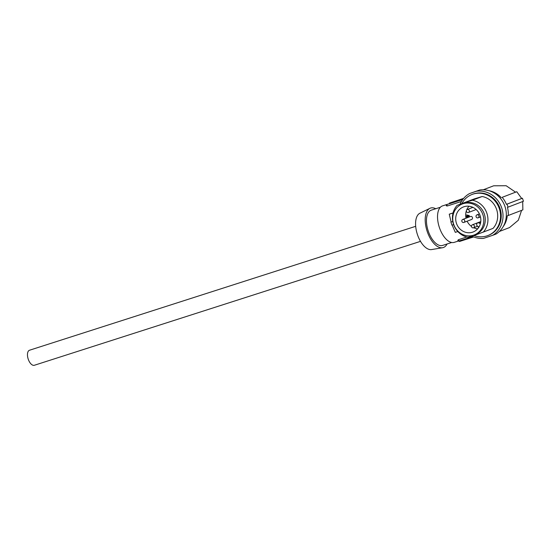 <?xml version="1.0" encoding="UTF-8"?>
<svg xmlns="http://www.w3.org/2000/svg" width="551" height="551" viewBox="0 0 551 551"><rect width="100%" height="100%" fill="white"/><g stroke="black" fill="none" stroke-linecap="round" stroke-linejoin="round"><path stroke-width="0.83" d="M34.431 365.244A7.9 3.96 -107.8 0 1 34.348 365.272A7.9 3.96 -107.8 0 1 28.191 359.038A7.9 3.96 -107.8 0 1 29.444 350.257A7.9 3.96 -107.8 0 1 29.52 350.229A7.9 3.96 -107.8 0 1 29.602 350.209M471.849 236.083A23.934 22.178 -111 0 0 483.468 238.404L492.835 235.27A23.934 22.178 -111 0 0 501.403 207.031A23.934 22.178 -111 0 0 476.408 191.259L469.562 193.553A23.934 22.178 -111 0 0 460.044 204.242M469.562 193.553L479.714 189.992A23.934 22.178 -111 0 1 504.709 205.757A23.934 22.178 -111 0 1 496.141 234.003L492.835 235.27M469.218 211.749A1.598 1.481 -111 0 0 467.289 209.511A1.598 1.481 -111 0 0 466.78 212.032A1.598 1.481 -111 0 0 469.218 211.749M473.812 235.484A22.019 20.401 -111 0 0 487.056 235.849A22.019 20.401 -111 0 0 487.835 235.573L488.503 235.311A22.019 20.401 -111 0 0 499.819 207.858A22.019 20.401 -111 0 0 473.495 193.918A22.019 20.401 -111 0 0 472.724 194.193L472.055 194.455A22.019 20.401 -111 0 0 461.876 203.539M487.835 235.573A22.019 20.401 -111 0 0 499.144 208.12A22.019 20.401 -111 0 0 472.827 194.172A22.019 20.401 -111 0 0 472.055 194.455M473.516 235.208A16.599 15.38 -111 0 0 474.225 234.96A16.599 15.38 -111 0 0 482.772 214.339A16.599 15.38 -111 0 0 463.04 203.718A16.599 15.38 -111 0 0 462.33 203.973A16.599 15.38 -111 0 0 453.783 224.594A16.599 15.38 -111 0 0 473.516 235.208M474.225 234.96L475.678 234.402A16.599 15.38 -111 0 0 484.233 213.774A16.599 15.38 -111 0 0 464.5 203.161A16.599 15.38 -111 0 0 463.79 203.409L462.33 203.973M469.004 206.239A13.307 12.329 -111 0 0 466.614 210.069M466.387 210.696A13.307 12.329 -111 0 0 465.774 213.444A13.307 12.329 -111 0 0 466.05 218.189M480.754 221.722A13.424 12.439 -111 0 0 463.591 206.88A13.424 12.439 -111 0 0 455.794 217.204A13.424 12.439 -111 0 0 473.213 231.95A13.424 12.439 -111 0 0 480.754 221.722M463.873 222.439L471.608 219.47A1.598 1.481 -111 0 0 472.117 216.949A1.598 1.481 -111 0 0 470.464 216.495L462.73 219.463A1.598 1.481 -111 0 0 462.22 221.984A1.598 1.481 -111 0 0 464.651 221.702A1.598 1.481 -111 0 0 462.73 219.463M451.696 242.502L442.598 245.422A18.514 9.277 -107.8 0 1 428.23 231A18.514 9.277 -107.8 0 1 431.288 210.165L440.387 207.245M480.72 221.75A1.598 1.481 -111 0 0 480.114 221.833L472.379 224.801A1.598 1.481 -111 0 0 471.87 227.322A1.598 1.481 -111 0 0 474.301 227.04A1.598 1.481 -111 0 0 472.379 224.801M435.751 208.733A20.745 10.393 72.2 0 0 433.052 207.844A20.745 10.393 72.2 0 0 429.904 208.326L419.924 213.196A19.147 9.594 72.2 0 0 416.845 232.632A19.147 9.594 72.2 0 0 430.007 249.589A19.147 9.594 72.2 0 0 431.598 249.569L442.549 247.723A20.745 10.393 72.2 0 0 447.068 243.99M429.904 208.326A20.745 10.393 72.2 0 0 426.57 229.381A20.745 10.393 72.2 0 0 440.828 247.75A20.745 10.393 72.2 0 0 442.549 247.723M478.86 217.094A1.598 1.481 -111 0 0 476.939 214.856A1.598 1.481 -111 0 0 476.429 217.376A1.598 1.481 -111 0 0 478.86 217.094M454.423 242.288A19.147 9.594 -107.8 0 1 454.231 242.357A19.147 9.594 -107.8 0 1 439.305 227.246A19.147 9.594 -107.8 0 1 442.336 205.957A19.147 9.594 -107.8 0 1 442.529 205.888A19.147 9.594 -107.8 0 1 442.728 205.833M466.835 236.999L458.494 239.678L458.108 240.36M453.046 212.941L449.754 214.002A111.701 2.052 -18.4 0 0 449.251 214.194L453.039 212.982M461.442 201.452L447.288 205.991L446.544 205.606M474.425 198.856L464.672 202.596L472.4 200.254L482.153 196.507A18.961 17.57 69 0 1 496.609 209.435A18.961 17.57 69 0 1 493.035 228.389L475.706 234.912L467.978 237.254A18.961 17.57 69 0 1 453.528 224.333A18.961 17.57 69 0 1 457.096 205.371L474.425 198.856L482.153 196.507M472.4 200.254A18.961 17.57 69 0 1 486.857 213.175A18.961 17.57 69 0 1 483.282 232.136M457.096 205.371L464.672 202.596M476.408 191.259L479.714 189.992M480.658 222.411L479.081 223.017A1.832 1.701 -111 0 0 476.629 224.484A1.832 1.701 -111 0 0 477.614 226.227L473.523 227.783M479.081 223.017L480.376 223.734M478.674 227.494L478.247 227.212L478.977 226.978L477.614 226.227M466.545 216.867L466.408 216.453L467.041 216.247L466.607 214.959L469.218 215.537L469.356 215.958L467.303 217.046L466.545 216.867L466.635 216.378M467.179 216.667L466.766 216.784M467.041 216.247L466.842 214.89M469.356 215.944L467.53 216.55M467.103 215.262L467.393 216.137L468.584 215.744L467.324 215.179L468.584 215.744M478.475 227.136L478.599 227.508M467.11 221.199A13.307 12.329 -111 0 0 471.47 226.433M473.674 227.728A13.307 12.329 -111 0 0 477.662 228.81M458.494 239.678L458.935 241.001L472.827 236.544M462.668 199.593L449.575 203.601M462.737 199.503L449.616 203.712L449.416 203.105L463.653 198.353M463.439 198.608L449.416 203.105M459.238 240.904L459.431 241.503L473.722 236.923M458.935 241.001L458.17 241.228L457.826 240.188M502.14 197.341L516.776 191.72L521.673 198.484L506.424 204.338A23.3 21.585 -111 0 0 502.14 197.341L516.776 191.72M515.536 192.141L506.142 185.728L493.655 185.797L483.289 189.771M522.431 198.229L506.989 204.152A23.934 22.178 69 0 1 508.008 207.176L523.45 201.253L522.431 198.229L521.666 198.47M503.132 226.716A22.343 20.697 -111 0 0 507.251 215.806L508.236 215.489A23.3 21.585 69 0 0 507.443 207.355L508.008 207.176M449.251 214.194L451.117 222.019A111.701 2.052 -18.4 0 0 450.911 222.094L452.777 221.495M451.117 222.019L452.777 221.481M452.123 225.049L455.298 232.357L457.819 231.551M501.21 197.637A22.343 20.697 -111 0 0 489.026 190.701M506.989 204.152L506.424 204.338M508.236 215.489L522.871 209.869L522.692 201.508M450.911 222.094L451.916 225.125L453.611 224.581M521.577 210.372L518.339 220.214L509.558 227.556L499.399 231.454M446.847 204.669L447.288 205.991M29.52 350.229L415.688 226.316M472.903 207.362L467.289 209.511M479.411 213.905L476.939 214.856M458.129 241.104L454.231 242.357M480.754 221.729L477.689 222.907M476.147 209.532L468.433 212.493M480.472 216.915L478.082 217.831M446.083 204.896L446.434 205.936M449.01 203.808L442.529 205.888M34.348 365.272L420.509 241.359"/></g></svg>
